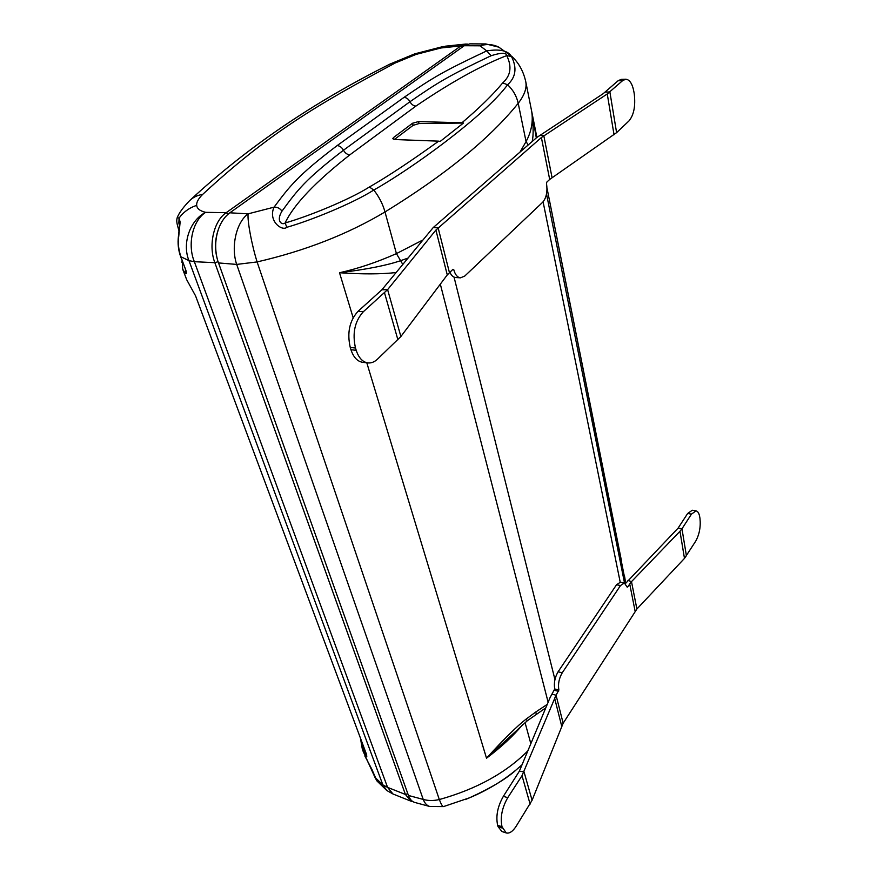 <?xml version="1.0" encoding="UTF-8"?>
<svg xmlns="http://www.w3.org/2000/svg" width="877" height="877" viewBox="0 0 877 877"><rect width="100%" height="100%" fill="white"/><g stroke="black" fill="none" stroke-linecap="round" stroke-linejoin="round"><path stroke-width="1.32" d="M527.833 750.887C505.908 772.922 476.397 789.147 439.322 799.55C433.556 800.876 428.195 800.833 423.218 799.418C424.775 803.332 426.967 805.689 429.796 806.5L414.81 802.455C411.971 801.633 409.855 799.298 408.441 795.461L217.671 260.502C214.657 249.452 215.051 238.632 218.877 228.02C221.53 221.245 225.192 216.17 229.851 212.804L464.262 45.725L469.776 43.85L485.737 43.927L480.048 45.812C486.68 43.784 492.94 44.234 498.805 47.15L499.441 47.49M217.047 258.134C214.712 248.684 215.051 239.399 218.066 230.3M229.851 212.804L248.103 213.845C236.308 222.265 230.717 246.854 236.68 264.415L257.104 261.927C305.097 250.866 347.741 234.214 385.003 211.96C445.253 174.907 489.651 138.687 518.208 103.3C524.402 95.297 526.934 88.204 525.816 82.021L525.608 80.914M286.823 227.286C282.12 231.627 267.77 220.916 274.062 207.158C289.958 185.869 298.005 175.279 337.174 145.571L404.001 97.38C433.72 77.132 442.688 71.684 486.724 50.899C499.868 48.794 508.123 50.669 511.488 56.523C517.167 67.858 515.862 77.275 507.597 84.751C484.97 115.709 412.135 168.505 373.788 190.046C352.455 203.607 309.888 220.807 286.823 227.286L285.124 222.955C293.62 204.801 315.172 182.109 349.791 154.878L415.939 106.073C450.581 82.482 480.837 65.654 506.72 55.591C512.102 66.586 510.765 75.696 502.685 82.92C492.918 94.76 479.335 108.046 461.938 122.78L463.462 123.043L440.199 141.427L438.664 141.153C411.499 160.787 388.423 176.069 369.414 186.998C348.673 200.099 307.454 216.696 285.124 222.955C282.504 225.455 275.531 221.629 281.988 211.149C297.38 190.112 305.185 179.621 343.477 150.219L409.965 101.721C439.059 81.693 447.862 76.288 491.12 55.722C501.184 52.532 506.38 52.488 506.72 55.591L511.488 56.523M463.462 123.043L419.02 123.558L413.089 125.367L394.332 139.509M438.664 141.153L394.749 139.531L392.775 138.719L393.488 137.568L412.552 123.24L418.526 121.585L461.938 122.78M281.988 211.149C279.971 208.32 277.318 206.994 274.062 207.158L248.103 213.845C247.292 221.059 251.622 244.277 257.104 261.927L439.322 799.55C441.175 804.341 442.578 806.687 443.521 806.588L469.557 797.785C491.197 787.908 506.84 778.524 516.454 769.644L522.034 764.777L516.454 769.644C502.707 781.045 487.064 790.429 469.546 797.796L465.183 799.605M407.728 258.189L400.833 260.601C387.141 265.336 366.707 269.382 339.52 272.747C358.035 268.614 377 262.245 396.426 253.617L422.429 240.21M520.017 152.072L526.057 141.592C531.319 131.879 533.227 121.958 531.758 111.817C533.446 125.104 533.6 134.992 532.207 141.471M624.161 579.73L621.618 562.387M624.676 576.814L625.641 583.26M522.725 724.566C513.297 735.913 501.227 747.127 486.516 758.199C504.023 738.971 517.277 725.893 526.266 718.987L535.836 711.96L536.253 714.185M395.998 272.55C381.232 274.238 362.409 274.304 339.52 272.747L353.135 317.704M485.737 43.927L498.805 47.15L512.08 56.643C518.998 63.199 523.58 71.662 525.827 82.021L536.888 137.404L531.758 111.817L536.318 137.897M623.317 574.457L621.344 560.206L547.007 188.106M366.794 362.793L486.516 758.199L527.241 720.806L545.801 707.827M185.606 269.973L185.409 273.58C186.757 274.271 186.834 272.933 185.617 269.579L180.914 256.972C178.393 248.925 177.669 241.997 178.755 236.165L180.125 222.078L179.083 218.044L177.209 217.66C176.178 221.355 177.011 223.964 179.04 230.991M185.617 269.579L180.651 256.654C178.305 250.153 177.571 243.378 178.437 236.297L178.755 236.165M178.437 236.286L179.533 225.838M179.467 225.63L180.125 222.078M182.295 261.05L182.679 269.151L185.409 273.58M182.942 269.864L186.713 279.763L195.56 295.856L366.476 754.297L366.794 756.391L365.928 756.149L362.387 749.462L360.425 738.061M467.66 44.113L465.544 44.069L460.951 45.889L226.233 212.672C213.703 220.883 208.222 245.582 214.843 262.683L405.415 794.463L387.568 787.371L392.973 793.981L386.79 790.495L382.843 784.86L374.939 777.307L362.804 750.569M180.64 256.621L188.972 260.655L382.843 784.86L387.568 787.371L194.354 261.697L188.972 260.655C181.89 243.51 189.947 220.193 205.656 212.344L226.233 212.672L228.031 214.24M462.343 47.095L460.951 45.889L440.956 47.983L416.115 54.396L395.22 62.98C315.577 105.635 269.053 133.096 202.664 194.398C198.312 198.75 196.327 202.401 196.7 205.35C197.018 208.66 200 210.984 205.656 212.344C192.699 220.511 187.174 244.464 194.354 261.697L214.843 262.683L218.055 261.719M179.467 225.663L178.897 223.317L179.653 220.028M181.912 262.486L182.109 260.546M218.066 230.289C215.051 239.487 214.712 248.783 217.057 258.178M407.805 793.663L405.415 794.463L411.006 801.183L412.957 801.655M440.956 47.983L445.406 46.185L440.956 47.983M386.669 790.396L376.978 780.979L371.881 769.392M368.45 763.023L368.066 762.387M363.286 751.732L363.988 750.526L361.357 740.572M366.63 754.757L363.988 750.526L364.722 749.583M366.696 754.954L365.928 756.149M684.477 558.397L679.971 531.287L631.495 581.626L636.888 609.022L684.477 558.397L695.757 541.087C699.407 534.345 700.822 526.825 699.989 518.537L699.791 517.255C699.144 513.407 697.906 511.28 696.075 510.874L691.471 514.119L681.966 528.798L678.096 528.129L687.645 513.494L692.26 510.25L696.075 510.874M679.971 531.287L681.966 528.798L686.428 555.886M625.454 583.545L678.096 528.129M636.888 609.022L563.144 723.251L532.076 800.284L516.213 826.178C512.749 831.495 509.416 833.742 506.215 832.942L502.006 826.737L497.632 825.29C495.702 816.048 497.621 806.391 503.376 796.305L519.359 771.19L550.109 697.511L554.735 688.971C553.727 683.095 554.856 677.362 558.101 671.771L616.531 584.751L620.423 582.185L624.38 582.975L620.499 585.551L616.531 584.751M627.548 587.108L631.495 581.626L627.954 580.377M627.055 586.998L624.38 582.975M620.499 585.551L562.234 672.802C558.989 678.414 557.871 684.159 558.868 690.035L556.062 695.209L563.144 723.251M530.114 804.11L522.012 775.663L556.062 695.209L551.929 694.135M522.012 775.663L507.75 797.686C501.995 807.805 500.087 817.485 502.006 826.737M502.411 828.096L498.059 826.649L501.874 831.495L506.215 832.942M498.059 826.649L497.632 825.29M435.902 230.081L387.612 289.64L363.33 311.73C354.79 321.168 352.181 333.26 355.503 348.026L356.194 350.307C358.715 357.893 362.639 362.102 367.956 362.925C371.267 363.242 374.435 362.004 377.439 359.197L400.877 336.527L447.27 274.918L435.902 230.081L541.394 137.525L607.257 93.96L622.615 80.629L618.066 80.772L603.124 93.729L536.724 137.546L433.183 227.603L381.879 289.805L358.079 311.28C349.517 320.686 346.919 332.745 350.263 347.467L350.953 349.737C353.486 357.312 357.421 361.51 362.76 362.333L367.956 362.925M449.846 272.177C451.326 275.51 453.266 277.285 455.667 277.516L460.491 277.834C457.41 277.45 455.185 274.764 453.804 269.787L452.949 269.294L447.27 274.918M460.491 277.834L464.766 276.047L542.699 202.247C546.404 197.84 547.676 191.603 546.514 183.545L546.809 182.109L549.682 179.445L541.394 137.525M605.294 92.096L609.877 91.975L616.597 132.646L549.682 179.445M616.597 132.646L629.006 120.894C633.83 115.04 635.595 106.15 634.301 94.234L634.005 92.337C632.514 83.962 629.763 79.599 625.761 79.215L622.615 80.629M625.761 79.215L621.234 79.358L618.066 80.772M491.12 55.722L486.724 50.899L480.048 45.812L464.262 45.725M218.461 262.925L236.68 264.415L423.218 799.418L408.441 795.461M502.685 82.92L507.597 84.751C513.122 89.98 516.652 96.163 518.208 103.3L526.057 141.592L528.217 144.946M402.729 264.306L396.426 253.617L385.003 211.96C382.832 204.122 379.105 196.81 373.788 190.046L369.414 186.998M530.837 743.696L525.049 722.593M440.32 284.148L548.136 702.236M535.836 711.96L547.237 704.384M454.045 277.11L554.955 679.565M624.534 583.019L546.514 193.981M620.203 582.153L543.093 201.853M624.161 579.785L623.383 574.873M526.266 718.987L527.241 720.806M337.174 145.571C339.739 145.845 341.844 147.391 343.477 150.219C345.099 153.047 347.204 154.604 349.791 154.878M404.001 97.38C406.49 97.577 408.485 99.024 409.965 101.721C411.445 104.418 413.44 105.865 415.939 106.073M419.02 123.558L418.526 121.585M413.089 125.367L412.552 123.24M393.981 139.465L393.488 137.568M196.7 205.35C189.344 207.794 183.479 212.026 179.083 218.044L178.842 222.999M202.664 194.398C197.391 195.209 193.006 197.325 189.52 200.745C183.238 207.257 179.171 212.804 177.318 217.408M395.22 62.98L389.925 64.098C313.396 102.313 246.777 147.687 190.079 200.219M416.104 54.407L414.744 53.859L443.28 46.492M364.81 755.919L372.177 769.896M691.471 514.119L687.645 513.494M629.697 583.863L635.123 611.258M562.234 672.802L558.101 671.771M558.868 690.035L554.735 688.971M558.605 691.361L554.472 690.298M554.571 698.015L561.686 726.079M532.076 800.284L524.029 771.848L519.359 771.19M507.75 797.686L503.376 796.305M384.532 292.83L397.906 339.805M363.33 311.73L358.079 311.28M355.503 348.026L350.263 347.467M356.194 350.307L350.953 349.737M381.879 289.805L387.612 289.64L400.877 336.527M449.419 272.572L438.127 227.801L433.183 227.603M453.804 269.787L452.51 269.71M552.039 177.571L543.806 135.705L539.64 135.354M607.257 93.96L614.032 134.696M625.707 583.172L546.996 188.018M429.796 806.5L443.521 806.588M185.99 270.675L185.354 269.261M465.544 44.069L445.406 46.185M389.925 64.098L414.744 53.859M376.803 780.76L374.643 776.803M411.006 801.183L392.973 793.981"/></g></svg>
